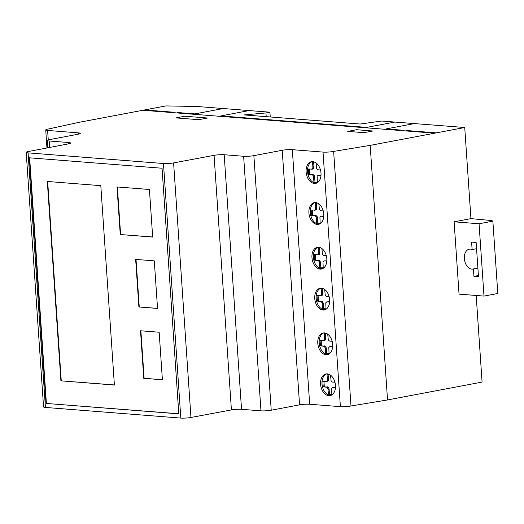 <?xml version="1.0" encoding="UTF-8"?>
<svg xmlns="http://www.w3.org/2000/svg" width="524" height="524" viewBox="0 0 524 524"><rect width="100%" height="100%" fill="white"/><g stroke="black" fill="none" stroke-linecap="round" stroke-linejoin="round"><path stroke-width="0.79" d="M326.694 373.861A11.043 7.316 -100.7 0 0 323.937 375.99A11.043 7.316 -100.7 0 0 324.389 391.356A11.043 7.316 -100.7 0 0 330.775 395.456M322.974 391.625A11.043 7.316 79.3 0 1 322.522 376.258A11.043 7.316 79.3 0 1 325.974 373.946A11.043 7.316 79.3 0 1 333.081 377.961A11.043 7.316 79.3 0 1 335.301 388.906A11.043 7.316 79.3 0 1 330.074 395.64A11.043 7.316 79.3 0 1 322.974 391.625M323.904 332.897A11.043 7.316 -100.7 0 0 319.581 345.506A11.043 7.316 -100.7 0 0 327.985 354.493M318.166 345.774A11.043 7.316 79.3 0 1 322.797 333.067A11.043 7.316 79.3 0 1 323.184 332.982A11.043 7.316 79.3 0 1 332.301 341.884A11.043 7.316 79.3 0 1 327.284 354.676A11.043 7.316 79.3 0 1 318.166 345.774M320.858 288.213A11.043 7.316 -100.7 0 0 318.094 290.342A11.043 7.316 -100.7 0 0 318.553 305.708A11.043 7.316 -100.7 0 0 324.932 309.802M317.131 305.977A11.043 7.316 79.3 0 1 316.679 290.61A11.043 7.316 79.3 0 1 320.138 288.292A11.043 7.316 79.3 0 1 327.245 292.307A11.043 7.316 79.3 0 1 329.465 303.252A11.043 7.316 79.3 0 1 324.238 309.992A11.043 7.316 79.3 0 1 317.131 305.977M318.061 247.249A11.043 7.316 -100.7 0 0 313.745 259.858A11.043 7.316 -100.7 0 0 322.142 268.838M312.33 260.12A11.043 7.316 79.3 0 1 316.961 247.42A11.043 7.316 79.3 0 1 317.348 247.328A11.043 7.316 79.3 0 1 326.459 256.236A11.043 7.316 79.3 0 1 321.448 269.028A11.043 7.316 79.3 0 1 312.33 260.12M315.016 202.565A11.043 7.316 -100.7 0 0 312.258 204.694A11.043 7.316 -100.7 0 0 312.71 220.06A11.043 7.316 -100.7 0 0 319.096 224.154M311.295 220.329A11.043 7.316 79.3 0 1 310.843 204.956A11.043 7.316 79.3 0 1 314.302 202.644A11.043 7.316 79.3 0 1 321.402 206.659A11.043 7.316 79.3 0 1 323.622 217.604A11.043 7.316 79.3 0 1 318.396 224.344A11.043 7.316 79.3 0 1 311.295 220.329M312.225 161.602A11.043 7.316 -100.7 0 0 307.909 174.204A11.043 7.316 -100.7 0 0 316.306 183.19M306.488 174.472A11.043 7.316 79.3 0 1 311.118 161.772A11.043 7.316 79.3 0 1 311.505 161.68A11.043 7.316 79.3 0 1 320.623 170.582A11.043 7.316 79.3 0 1 315.605 183.38A11.043 7.316 79.3 0 1 306.488 174.472M140.877 330.801L144.12 378.289L162.394 379.723M143.766 378.354L140.517 330.775L159.158 332.236L162.401 379.821L144.12 378.289M138.899 306.979L135.657 259.4L154.292 260.86L157.541 308.446L138.899 306.979L157.534 308.354M136.017 259.426L139.253 306.913M120.258 234.523L117.009 186.944L149.425 189.492L152.674 237.071L120.258 234.523L152.667 236.979M117.369 186.97L120.612 234.457M60.908 380.837L47.311 181.468L100.805 185.666L114.396 385.042L60.908 380.837L114.389 384.944M47.671 181.494L61.262 380.771M473.434 268.95L473.938 276.377L478.478 276.731L476.139 242.474L471.607 242.114L472.111 249.542A10.107 6.694 -100.7 0 0 464.343 258.581A10.107 6.694 -100.7 0 0 473.434 268.95A10.107 6.694 79.3 0 1 473.028 269.048A10.107 6.694 79.3 0 1 464.572 260.363A10.107 6.694 79.3 0 1 469.275 249.188A10.107 6.694 79.3 0 1 472.111 249.542L471.607 242.114L476.139 242.474L478.478 276.731L473.938 276.377L473.434 268.95L477.888 268.111M472.111 249.542L476.565 248.697M473.938 276.377L478.399 275.532M26.2 152.366A7.192 0.956 176.1 0 1 28.492 151.502L68.244 143.904A7.251 0.963 -3.9 0 0 70.55 143.032A7.251 0.963 -3.9 0 0 68.657 142.521L49.184 140.989A7.277 0.963 176.1 0 1 47.304 140.471A7.277 0.963 176.1 0 1 49.675 139.594L77.919 134.255A7.225 0.956 -3.9 0 0 80.283 133.378A7.225 0.956 -3.9 0 0 78.397 132.867L47.619 130.45A7.277 0.963 176.1 0 1 45.732 129.932A7.277 0.963 176.1 0 1 48.372 129.002L78.724 122.393L165.918 105.92L197.175 106.49L269.925 112.202L265.95 112.955L244.112 114.913L360.145 124.031L381.76 121.037L464.729 127.509L370.18 145.371L333.637 151.41A7.316 0.969 176.1 0 1 323.033 152.091L292.32 149.674A7.179 0.95 -3.9 0 0 282.213 150.29L253.871 155.648A7.271 0.963 176.1 0 1 243.621 156.27L224.18 154.737A7.205 0.956 -3.9 0 0 214.061 155.346L173.601 162.905A7.251 0.963 176.1 0 1 163.462 163.514L28.073 152.877A7.192 0.956 176.1 0 1 26.2 152.366L43.558 406.932A7.192 0.956 -3.9 0 0 45.431 407.443L180.813 418.08A7.251 0.963 -3.9 0 0 190.959 417.471L231.412 409.919A7.205 0.956 176.1 0 1 241.538 409.31L260.972 410.836A7.271 0.963 -3.9 0 0 271.222 410.213L299.571 404.856A7.179 0.95 176.1 0 1 309.677 404.246L340.384 406.657A7.316 0.969 -3.9 0 0 350.988 405.982L387.537 399.943L482.08 382.081L476.178 295.484M46.033 403.428L29.285 157.803L162.06 168.237L178.802 413.862L46.033 403.428L178.795 413.764M314.878 162.191L312.553 162.008L312.907 167.353L312.396 169.056L308.381 169.036L308.747 174.485L312.808 175.101L313.555 176.902L313.935 182.247L317.387 182.516L317.131 176.202L318.206 175.226L320.983 175.442M320.472 169.986L317.832 169.776L316.614 168.617L316.051 162.899M318.206 175.226L321.002 175.16M312.88 166.756L313.942 166.56L313.876 168.119L313.463 168.852L311.741 169.298M313.64 162.093L313.942 166.56M312.907 167.353L313.968 167.149M312.815 168.322L313.876 168.119M312.396 169.056L313.463 168.852M308.747 174.485L313.876 174.898L314.616 176.699L314.996 182.044L317.367 182.234M309.461 169.121L309.815 174.282M312.108 174.747L313.169 174.544M312.808 175.101L313.876 174.898M313.332 175.907L314.393 175.704M313.555 176.902L314.616 176.699M313.614 177.498L314.675 177.295M313.935 182.247L314.996 182.044M317.668 203.155L315.35 202.971L315.697 208.316L315.193 210.019L311.171 210L311.544 215.449L315.605 216.065L316.352 217.866L316.732 223.211L320.177 223.479L319.922 217.165L320.996 216.189L323.773 216.412M323.269 210.949L320.629 210.74L319.404 209.587L318.841 203.862M320.996 216.189L323.793 216.13M315.671 207.72L316.738 207.524L316.666 209.083L316.254 209.816L314.531 210.262M316.431 203.057L316.738 207.524M315.697 208.316L316.758 208.113M315.605 209.286L316.666 209.083M315.193 210.019L316.254 209.816M311.544 215.449L316.666 215.862L317.413 217.663L317.793 223.008L320.157 223.198M312.252 210.085L312.605 215.246M314.904 215.711L315.965 215.515M315.605 216.065L316.666 215.862M316.123 216.871L317.184 216.667M316.352 217.866L317.413 217.663M316.404 218.462L317.465 218.259M316.732 223.211L317.793 223.008M29.645 157.835L46.387 403.362M320.714 247.839L318.396 247.656L318.743 253L318.238 254.703L314.217 254.684L314.59 260.133L318.651 260.749L319.398 262.55L319.778 267.895L323.223 268.17L322.967 261.856L324.042 260.873L326.819 261.096M326.314 255.633L323.675 255.424L322.45 254.271L321.887 248.546M324.042 260.873L326.838 260.814M318.716 252.404L319.784 252.208L319.712 253.767L319.299 254.5L317.577 254.946M319.476 247.741L319.784 252.208M318.743 253L319.804 252.797M318.651 253.97L319.712 253.767M318.238 254.703L319.299 254.5M314.59 260.133L319.712 260.546L320.459 262.347L320.839 267.699L323.203 267.882M315.297 254.769L315.651 259.93M317.95 260.395L319.011 260.199M318.651 260.749L319.712 260.546M319.168 261.555L320.229 261.352M319.398 262.55L320.459 262.347M319.45 263.146L320.511 262.943M319.778 267.895L320.839 267.699M323.511 288.803L321.186 288.619L321.539 293.964L321.029 295.667L317.013 295.647L317.38 301.097L321.441 301.713L322.188 303.514L322.568 308.859L326.02 309.134L325.764 302.82L326.838 301.844L329.609 302.06M329.105 296.597L326.465 296.387L325.247 295.235L324.683 289.517M326.838 301.844L329.635 301.778M321.513 293.375L322.574 293.171L322.509 294.737L322.09 295.464L320.367 295.909M322.267 288.704L322.574 293.171M321.539 293.964L322.601 293.767M321.448 294.933L322.509 294.737M321.029 295.667L322.09 295.464M317.38 301.097L322.502 301.516L323.249 303.311L323.629 308.662L326 308.846M318.094 295.733L318.441 300.9M320.74 301.359L321.802 301.162M321.441 301.713L322.502 301.516M321.965 302.518L323.026 302.315M322.188 303.514L323.249 303.311M322.247 304.11L323.308 303.907M322.568 308.859L323.629 308.662M491.741 220.558L492.868 221.161L497.8 293.486L483.993 296.093L459.05 294.134L454.118 221.809L470.938 218.632L491.741 220.558M492.868 221.161L479.06 223.768L483.993 296.093M479.06 223.768L454.118 221.809M326.557 333.487L324.232 333.303L324.585 338.648L324.074 340.351L320.059 340.331L320.426 345.781L324.487 346.397L325.234 348.198L325.614 353.543L329.065 353.818L328.81 347.504L329.884 346.528L332.655 346.744M332.151 341.281L329.511 341.078L328.293 339.919L327.729 334.201M329.884 346.528L332.681 346.462M324.559 338.059L325.62 337.856L325.555 339.421L325.142 340.148L323.413 340.593M325.319 333.388L325.62 337.856M324.585 338.648L325.646 338.452M324.494 339.618L325.555 339.421M324.074 340.351L325.142 340.148M320.426 345.781L325.548 346.2L326.295 347.995L326.675 353.346L329.046 353.53M321.14 340.417L321.494 345.585M323.786 346.05L324.847 345.847M324.487 346.397L325.548 346.2M325.011 347.202L326.072 347.006M325.234 348.198L326.295 347.995M325.293 348.794L326.354 348.591M325.614 353.543L326.675 353.346M329.347 374.45L327.028 374.267L327.376 379.612L326.871 381.315L322.849 381.295L323.223 386.745L327.284 387.36L328.024 389.162L328.404 394.513L331.856 394.782L331.6 388.467L332.675 387.491L335.452 387.708M334.947 382.245L332.301 382.042L331.083 380.882L330.52 375.164M332.675 387.491L335.471 387.426M327.349 379.022L328.41 378.819L328.345 380.385L327.932 381.118L326.21 381.564M328.109 374.352L328.41 378.819M327.376 379.612L328.437 379.415M327.284 380.581L328.345 380.385M326.871 381.315L327.932 381.118M323.223 386.745L328.345 387.164L329.092 388.965L329.472 394.31L331.836 394.493M323.93 381.38L324.284 386.548M326.583 387.013L327.644 386.81M327.284 387.36L328.345 387.164M327.801 388.166L328.862 387.97M328.024 389.162L329.092 388.965M328.083 389.758L329.144 389.555M328.404 394.513L329.472 394.31M333.637 151.41L350.988 405.982M370.18 145.371L387.537 399.943M464.729 127.509L470.938 218.632M269.925 112.202L270.246 116.97M265.95 112.955L266.205 116.649M247.315 114.311L247.374 115.169M154.39 110.708L152.641 111.036M151.03 110.911L152.779 110.577M148.377 110.23L146.7 110.571M184.821 116.223L175.972 117.9L198.675 119.682L207.524 118.011L184.821 116.223M223.244 108.534L194.908 113.891L177.092 112.49M395.011 122.033L366.676 127.384L220.84 115.928L249.175 110.571M173.83 112.234L144.637 109.942M372.833 131L356.582 129.723L347.733 131.393L363.984 132.67L372.833 131M402.222 130.646L403.971 130.319L386.149 128.917L414.484 123.559M436.394 132.867L407.2 130.568L405.445 130.902M430.859 132.9L432.641 132.572M434.638 133.194L142.914 110.269M428.278 132.225L426.529 132.559M424.918 132.428L426.674 132.1M28.073 152.877L45.431 407.443M163.462 163.514L180.813 418.08M224.18 154.737L241.538 409.31M243.621 156.27L260.972 410.836M173.601 162.905L190.959 417.471M214.061 155.346L231.412 409.919M253.871 155.648L271.222 410.213M282.213 150.29L299.571 404.856M292.32 149.674L309.677 404.246M323.033 152.091L340.384 406.657M68.657 142.521L68.742 143.799M49.184 140.989L49.629 147.46M78.397 132.867L78.482 134.144M47.619 130.45L48.26 139.921M47.304 140.471L47.802 147.807M45.732 129.932L46.964 147.971"/></g></svg>
